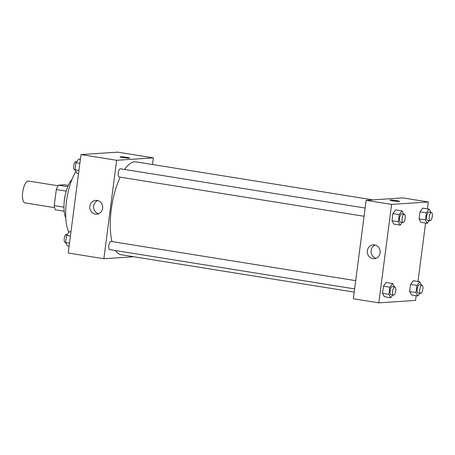 <?xml version="1.0" encoding="UTF-8"?>
<svg xmlns="http://www.w3.org/2000/svg" width="455" height="455" viewBox="0 0 455 455"><rect width="100%" height="100%" fill="white"/><g stroke="black" fill="none" stroke-linecap="round" stroke-linejoin="round"><path stroke-width="0.68" d="M58.086 185.788L28.534 181.044A11.062 3.998 99.1 0 0 22.83 191.333A11.062 3.998 99.1 0 0 25.031 202.89L54.583 207.634M63.962 207.161L54.247 205.603L56.329 189.559A14.856 5.375 99.1 0 1 58.485 185.168L64.468 184.775L68.301 185.39M54.247 205.603A14.856 5.375 99.1 0 0 55.288 209.778L64.161 211.205M64.161 202.492A15.208 5.5 -80.9 0 1 65.577 193.665M66.237 191.145L56.329 189.559M67.767 186.658L58.485 185.168M65.787 217.973A22.124 8.002 -80.9 0 1 64.707 198.05A22.124 8.002 -80.9 0 1 71.964 179.463M68.836 232.243A37.333 13.502 -80.9 0 1 75.883 171.45M133.838 256.757L103.859 258.736L68.216 253.02L81.001 154.575L117.731 152.158L153.375 157.874L152.51 164.522M123.038 157.567A4.84 0.37 -172.6 0 1 120.023 156.827A4.84 0.37 -172.6 0 1 124.875 157.083A4.84 0.37 -172.6 0 1 129.624 158.073A4.84 0.37 -172.6 0 1 123.038 157.567M103.859 258.736L116.639 160.296L81.001 154.575M116.639 160.296L153.375 157.874M129.624 158.073A4.84 0.37 7.4 0 0 124.875 157.083A4.84 0.37 7.4 0 0 120.023 156.827M89.862 206.246A6.939 6.444 86.2 0 1 95.789 200.348A6.939 6.444 86.2 0 1 102.676 206.843A6.939 6.444 86.2 0 1 96.705 214.191A6.939 6.444 86.2 0 1 89.862 206.246M97.711 200.53A6.939 6.444 -93.8 0 0 93.656 205.996A6.939 6.444 -93.8 0 0 98.581 213.759M355.696 280.672L111.009 241.417A4.146 1.502 99.1 0 0 110.883 241.412A4.146 1.502 99.1 0 0 108.842 245.444A4.146 1.502 99.1 0 0 109.695 249.607L354.627 288.902M365.132 208.043L120.438 168.788A4.146 1.502 99.1 0 0 118.3 172.644A4.146 1.502 99.1 0 0 119.125 176.978L364.063 216.273M372.884 199.876L136.062 161.883A47.013 17.006 99.1 0 0 124.568 169.453M120.183 177.149A47.013 17.006 99.1 0 0 111.981 241.571M115.559 250.551A47.013 17.006 99.1 0 0 121.166 254.726L354.212 292.11M416.154 295.687L415.54 300.425L378.805 302.842L353.347 298.759L366.133 200.319L402.868 197.897L428.326 201.98L427.433 208.851M417.997 281.48L425.584 223.064M386.221 282.515L383.463 286.218L382.541 293.321L384.378 296.723L382.541 293.321L383.463 286.218L386.221 282.515L392.585 283.539L394.388 286.877M395.657 209.892L392.898 213.594L391.977 220.698L393.808 224.099L391.977 220.698L392.898 213.594L395.657 209.892L402.021 210.91L403.818 214.248M422.758 208.1L419.999 211.808L419.078 218.912L420.909 222.313L419.078 218.912L419.999 211.808L422.758 208.1L429.122 209.124L430.919 212.462M378.805 302.842L391.59 204.403L428.326 201.98M411.479 294.937L409.642 291.536L411.479 294.937L417.844 295.96L416.007 292.559L416.928 285.456L419.686 281.747L421.489 285.092M410.564 284.432L409.642 291.536L410.564 284.432L413.322 280.729L410.564 284.432L416.928 285.456M372.85 258.645A6.939 6.444 86.2 0 1 367.299 251.484A6.939 6.444 86.2 0 1 373.288 244.864A6.939 6.444 86.2 0 1 380.175 251.365A6.939 6.444 86.2 0 1 374.198 258.707A6.939 6.444 86.2 0 1 372.85 258.645M391.59 204.403L366.133 200.319M399.484 201.366A4.84 0.37 7.4 0 0 395.611 200.496A4.84 0.37 7.4 0 0 390.225 200.029A4.84 0.37 -172.6 0 1 395.617 200.496A4.84 0.37 -172.6 0 1 399.484 201.366A4.84 0.37 -172.6 0 1 394.633 201.11A4.84 0.37 -172.6 0 1 389.884 200.12A4.84 0.37 -172.6 0 1 390.231 200.029A4.84 0.37 7.4 0 0 389.884 200.12M375.204 245.046A6.939 6.444 -93.8 0 0 371.109 251.962A6.939 6.444 -93.8 0 0 376.075 258.275M392.767 295.022L390.743 297.746L388.906 294.345L389.827 287.241L392.585 283.539M394.866 286.951L392.318 286.548A4.146 1.502 99.1 0 0 390.18 290.404A4.146 1.502 99.1 0 0 391.004 294.738L393.552 295.147A4.146 1.502 99.1 0 0 393.677 295.153A4.146 1.502 99.1 0 0 395.719 291.12A4.146 1.502 99.1 0 0 394.866 286.951A4.146 1.502 99.1 0 0 392.728 290.813A4.146 1.502 99.1 0 0 393.552 295.147M390.743 297.746L384.378 296.723M388.906 294.345L382.541 293.321M389.827 287.241L383.463 286.218M402.203 222.393L400.173 225.117L398.341 221.716L399.262 214.612L402.021 210.91M404.302 214.328L401.754 213.918A4.146 1.502 99.1 0 0 399.615 217.774A4.146 1.502 99.1 0 0 400.44 222.108L402.988 222.518A4.146 1.502 99.1 0 0 403.107 222.523A4.146 1.502 99.1 0 0 405.149 218.491A4.146 1.502 99.1 0 0 404.302 214.328A4.146 1.502 99.1 0 0 402.163 218.184A4.146 1.502 99.1 0 0 402.988 222.518M400.173 225.117L393.808 224.099M398.341 221.716L391.977 220.698M399.262 214.612L392.898 213.594M419.868 293.236L417.844 295.96M421.967 285.166L419.419 284.756A4.146 1.502 99.1 0 0 417.28 288.618A4.146 1.502 99.1 0 0 418.105 292.952L420.653 293.361A4.146 1.502 99.1 0 0 420.778 293.367A4.146 1.502 99.1 0 0 422.82 289.329A4.146 1.502 99.1 0 0 421.967 285.166A4.146 1.502 99.1 0 0 419.828 289.027A4.146 1.502 99.1 0 0 420.653 293.361M419.686 281.747L413.322 280.729M416.007 292.559L409.642 291.536M429.304 220.607L427.273 223.331L425.442 219.93L426.363 212.826L429.122 209.124M431.403 212.542L428.855 212.132A4.146 1.502 99.1 0 0 426.716 215.988A4.146 1.502 99.1 0 0 427.541 220.322L430.083 220.732A4.146 1.502 99.1 0 0 430.208 220.738A4.146 1.502 99.1 0 0 432.25 216.705A4.146 1.502 99.1 0 0 431.403 212.542A4.146 1.502 99.1 0 0 429.264 216.398A4.146 1.502 99.1 0 0 430.083 220.732M427.273 223.331L420.909 222.313M425.442 219.93L419.078 218.912M426.363 212.826L419.999 211.808M69.109 246.149L67.42 245.876L65.588 242.475L66.51 235.371L69.268 231.669L70.952 231.936M69.501 243.106L65.588 242.475M70.423 236.003L66.51 235.371M67.238 234.393L66.453 234.268A4.146 1.502 99.1 0 0 64.314 238.124A4.146 1.502 99.1 0 0 65.139 242.458L65.617 242.538M78.539 173.52L76.855 173.253L75.018 169.851L75.94 162.742L78.698 159.04L80.387 159.313M78.937 170.477L75.018 169.851M79.858 163.373L75.94 162.742M76.668 161.764L75.888 161.639A4.146 1.502 99.1 0 0 73.75 165.501A4.146 1.502 99.1 0 0 74.575 169.834L75.052 169.908"/></g></svg>
